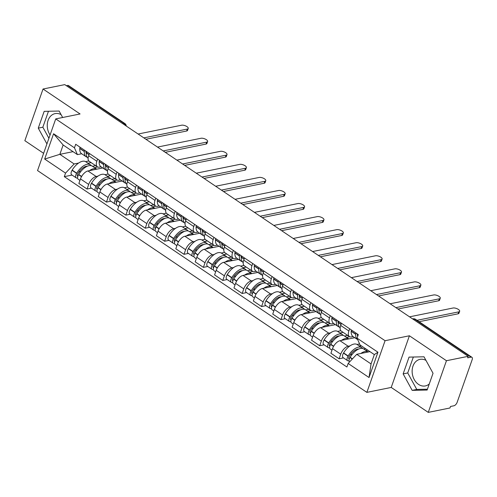 <?xml version="1.0" encoding="UTF-8"?>
<svg xmlns="http://www.w3.org/2000/svg" width="497" height="497" viewBox="0 0 497 497"><rect width="100%" height="100%" fill="white"/><g stroke="black" fill="none" stroke-linecap="round" stroke-linejoin="round"><path stroke-width="0.75" d="M50.073 134.967A13.549 10.4 78.5 0 1 55.105 113.614A13.549 10.4 78.5 0 1 61.088 114.633M429.278 383.945A13.549 10.4 78.5 0 1 425.364 385.927A13.549 10.4 78.5 0 1 418.536 384.398A13.549 10.4 78.5 0 1 412.162 370.29A13.549 10.4 78.5 0 1 419.984 359.368A13.549 10.4 78.5 0 1 425.972 360.387M428.259 412.38L446.449 360.723L468.174 356.324L64.765 84.62L43.04 89.019L80.073 113.968L55.732 118.901L37.542 170.558L366.873 392.369L391.22 387.436L428.259 412.38L449.984 407.981L450.512 406.471L453.898 405.788A3.473 1.758 124 0 0 457.141 402.334L472.15 359.71A3.473 1.758 124 0 0 471.908 357.275A3.473 1.758 124 0 0 471.026 357.144L414.728 319.223A3.473 2.665 -101.5 0 0 412.976 318.832L412.616 318.906M43.04 89.019L24.85 140.676L43.612 153.312M446.449 360.723L409.41 335.779L385.069 340.712L55.732 118.901M468.174 356.324L467.646 357.828L471.026 357.144M66.362 85.695L67.623 85.441A3.473 1.758 -56 0 1 68.499 85.571L124.797 123.486A3.473 1.758 124 0 0 123.921 123.355L67.623 85.441M102.773 167.955L87.944 170.962A7.989 4.044 124 0 0 80.483 178.908L78.868 183.499L87.068 189.028L88.69 184.43A7.989 4.044 -56 0 1 96.151 176.485L97.965 176.118M96.853 161.239L88.652 155.716A7.989 4.044 124 0 0 89.211 161.326L97.412 166.849A7.989 4.044 -56 0 1 96.853 161.239L97.629 159.04M88.652 155.716L89.423 153.517M91.454 188.139L87.068 189.028M101.077 166.818L99.437 167.147A7.989 4.044 -56 0 1 97.412 166.849M104.979 174.695L108.209 174.043M122.156 181.014L107.333 184.02A7.989 4.044 124 0 0 99.872 191.966L98.257 196.557L106.457 202.08L108.073 197.489A7.989 4.044 -56 0 1 115.534 189.543L117.354 189.177M108.812 166.576L108.042 168.775A7.989 4.044 124 0 0 108.594 174.385L116.801 179.908A7.989 4.044 -56 0 1 116.242 174.298L117.012 172.099M110.837 201.192L106.457 202.08M120.467 179.877L118.826 180.206A7.989 4.044 -56 0 1 116.801 179.908M124.362 187.754L127.599 187.102M141.546 194.072L126.723 197.079A7.989 4.044 124 0 0 119.261 205.025L117.64 209.616L125.847 215.139L127.462 210.548A7.989 4.044 -56 0 1 134.923 202.602L136.743 202.236M128.201 179.634L127.425 181.827A7.989 4.044 124 0 0 127.984 187.437L136.184 192.966A7.989 4.044 -56 0 1 135.631 187.357L136.402 185.157M130.226 214.25L125.847 215.139M139.85 192.935L138.209 193.265A7.989 4.044 -56 0 1 136.184 192.966M143.751 200.813L146.982 200.161M160.935 207.131L146.106 210.138A7.989 4.044 124 0 0 138.644 218.084L137.029 222.675L145.23 228.198L146.851 223.607A7.989 4.044 -56 0 1 154.312 215.661L156.133 215.294M147.59 192.693L146.814 194.886A7.989 4.044 124 0 0 147.373 200.496L155.573 206.025A7.989 4.044 -56 0 1 155.014 200.415L155.791 198.216M149.616 227.309L145.23 228.198M159.239 205.988L157.599 206.323A7.989 4.044 -56 0 1 155.573 206.025M163.14 213.872L166.371 213.213M180.318 220.19L165.495 223.19A7.989 4.044 124 0 0 158.034 231.136L156.418 235.733L164.619 241.256L166.234 236.665A7.989 4.044 -56 0 1 173.695 228.719L175.516 228.347M166.973 205.752L166.203 207.945A7.989 4.044 124 0 0 166.762 213.555L174.963 219.078A7.989 4.044 -56 0 1 174.404 213.468L175.18 211.275M169.005 240.368L164.619 241.256M178.628 219.047L176.988 219.382A7.989 4.044 -56 0 1 174.963 219.078M182.523 226.93L185.76 226.272M199.707 233.248L184.884 236.249A7.989 4.044 124 0 0 177.423 244.195L175.801 248.792L184.008 254.315L185.623 249.724A7.989 4.044 -56 0 1 193.084 241.778L194.905 241.405M186.363 218.81L185.586 221.003A7.989 4.044 124 0 0 186.145 226.613L194.352 232.136A7.989 4.044 -56 0 1 193.793 226.526L194.563 224.333M188.388 253.427L184.008 254.315M198.011 232.105L196.371 232.441A7.989 4.044 -56 0 1 194.352 232.136M201.912 239.989L205.143 239.33M219.096 246.307L204.273 249.308A7.989 4.044 124 0 0 196.806 257.253L195.191 261.851L203.391 267.374L205.012 262.776A7.989 4.044 -56 0 1 212.474 254.831L214.294 254.464M205.752 231.863L204.975 234.062A7.989 4.044 124 0 0 205.534 239.672L213.735 245.195A7.989 4.044 -56 0 1 213.176 239.585L213.952 237.392M207.777 266.485L203.391 267.374M217.4 245.164L215.76 245.493A7.989 4.044 -56 0 1 213.735 245.195M221.302 253.048L224.532 252.389M238.485 259.366L223.656 262.366A7.989 4.044 124 0 0 216.195 270.312L214.58 274.903L222.78 280.432L224.395 275.835A7.989 4.044 -56 0 1 231.863 267.889L233.677 267.523M225.135 244.922L224.364 247.121A7.989 4.044 124 0 0 224.924 252.731L233.124 258.254A7.989 4.044 -56 0 1 232.565 252.644L233.341 250.445M227.166 279.544L222.78 280.432M236.789 258.223L235.149 258.552A7.989 4.044 -56 0 1 233.124 258.254M240.685 266.1L243.921 265.448M257.868 272.418L243.045 275.425A7.989 4.044 124 0 0 235.584 283.371L233.969 287.962L242.169 293.491L243.785 288.894A7.989 4.044 -56 0 1 251.246 280.948L253.066 280.581M244.524 257.98L243.754 260.18A7.989 4.044 124 0 0 244.307 265.789L252.513 271.312A7.989 4.044 -56 0 1 251.954 265.702L252.725 263.503M246.549 292.603L242.169 293.491M256.179 271.281L254.539 271.611A7.989 4.044 -56 0 1 252.513 271.312M260.074 279.159L263.304 278.506M277.258 285.477L262.435 288.484A7.989 4.044 124 0 0 254.973 296.429L253.352 301.02L261.559 306.543L263.174 301.952A7.989 4.044 -56 0 1 270.635 294.007L272.455 293.64M263.913 271.039L263.137 273.238A7.989 4.044 124 0 0 263.696 278.848L271.896 284.371A7.989 4.044 -56 0 1 271.343 278.761L272.114 276.562M265.938 305.655L261.559 306.543M275.562 284.34L273.922 284.669A7.989 4.044 -56 0 1 271.896 284.371M279.463 292.217L282.694 291.565M296.647 298.535L281.818 301.542A7.989 4.044 124 0 0 274.356 309.488L272.741 314.079L280.942 319.602L282.563 315.011A7.989 4.044 -56 0 1 290.024 307.065L291.838 306.699M283.296 284.098L282.526 286.291A7.989 4.044 124 0 0 283.085 291.901L291.285 297.43A7.989 4.044 -56 0 1 290.726 291.82L291.503 289.621M285.328 318.714L280.942 319.602M294.951 297.392L293.311 297.728A7.989 4.044 -56 0 1 291.285 297.43M298.852 305.276L302.083 304.624M316.03 311.594L301.207 314.601A7.989 4.044 124 0 0 293.746 322.541L292.13 327.138L300.331 332.661L301.946 328.07A7.989 4.044 -56 0 1 309.407 320.124L311.228 319.751M302.685 297.156L301.915 299.349A7.989 4.044 124 0 0 302.474 304.959L310.675 310.488A7.989 4.044 -56 0 1 310.116 304.878L310.886 302.679M304.711 331.772L300.331 332.661M314.34 310.451L312.7 310.787A7.989 4.044 -56 0 1 310.675 310.488M318.235 318.335L321.472 317.676M335.419 324.653L320.596 327.653A7.989 4.044 124 0 0 313.135 335.599L311.513 340.197L319.72 345.719L321.335 341.128A7.989 4.044 -56 0 1 328.797 333.183L330.617 332.81M322.075 310.215L321.298 312.408A7.989 4.044 124 0 0 321.857 318.018L330.064 323.541A7.989 4.044 -56 0 1 329.505 317.931L330.275 315.738M324.1 344.831L319.72 345.719M333.723 323.51L332.083 323.845A7.989 4.044 -56 0 1 330.064 323.541M337.625 331.393L340.855 330.735M354.808 337.712L339.979 340.712A7.989 4.044 124 0 0 332.518 348.658L330.903 353.255L339.103 358.778L340.725 354.181A7.989 4.044 -56 0 1 348.186 346.241L350.006 345.869M341.464 323.267L340.687 325.467A7.989 4.044 124 0 0 341.246 331.077L349.447 336.599A7.989 4.044 -56 0 1 348.888 330.99L349.664 328.797M343.489 357.89L339.103 358.778M353.112 336.568L351.472 336.904A7.989 4.044 -56 0 1 349.447 336.599M357.014 344.452L359.586 343.93M73.034 151.66L59.851 154.331L74.14 163.96L78.582 163.059M85.59 161.637L88.82 160.985M81.688 153.759L77.426 154.623L63.138 144.994L59.851 154.331L44.668 159.052L53.577 133.749L74.457 147.814L77.426 154.623M369.936 351.634L356.747 354.305L371.042 363.928L374.328 354.591L360.039 344.968L357.063 338.159L358.306 334.618L75.699 144.273L74.457 147.814M357.063 338.159L377.944 352.218L369.029 377.521L348.155 363.456L356.747 354.305M74.14 163.96L65.542 173.111L64.299 176.652L346.906 366.997L348.155 363.456M65.542 173.111L44.668 159.052M366.873 392.369L385.069 340.712M62.659 117.497L59.118 111.042L44.171 111.353L38.263 128.139L46.923 143.913M391.22 387.436L409.41 335.779M433.036 373.266L423.997 356.796L409.05 357.113L403.142 373.893L412.181 390.362L427.128 390.046L433.036 373.266M72.065 175.081L64.299 176.652M53.577 133.749L63.138 144.994M371.042 363.928L369.029 377.521M374.328 354.591L377.944 352.218M48.457 111.266L42.848 127.207L48.911 138.259M42.848 127.207L38.263 128.139M413.342 357.02L407.726 372.961L416.766 389.431L427.42 389.207M416.766 389.431L412.181 390.362M407.726 372.961L403.142 373.893M86.285 153.486A10.946 5.535 -56 0 1 85.875 151.125M188.233 128.462L187.543 130.419A3.995 1.572 -160.6 0 1 186.63 131.015L187.319 129.058A3.995 1.572 19.4 0 0 188.233 128.462A3.995 1.572 19.4 0 0 186.046 126.095A3.995 1.572 19.4 0 0 181.604 125.207L138.116 134.022M88.112 158.089A13.202 6.678 -56 0 1 86.31 152.908L86.329 152.716A4.386 2.218 -56 0 1 86.553 151.585M84.565 150.243A4.386 2.218 124 0 0 84.335 151.38L84.322 151.566A13.202 6.678 124 0 0 86.149 156.76A13.202 6.678 124 0 0 87.261 157.251M86.149 156.76L81.607 153.703A13.202 6.678 -56 0 1 79.787 148.51L79.8 148.323A4.386 2.218 -56 0 1 80.029 147.187M91.218 165.675A13.202 6.678 124 0 0 90.342 164.83A13.202 6.678 124 0 0 76.724 173.155L76.594 173.366A4.386 2.218 124 0 0 76.221 177.876A4.386 2.218 124 0 0 77.327 178.044L77.6 177.988M76.221 177.876L71.68 174.82A4.386 2.218 -56 0 1 72.059 170.309L72.189 170.098A13.202 6.678 -56 0 1 85.807 161.773L90.342 164.83M79.961 180.399L78.209 179.218A4.386 2.218 -56 0 1 78.582 174.708L78.712 174.49A13.202 6.678 -56 0 1 92.33 166.172L96.785 169.173A13.202 6.678 -56 0 0 89.423 170.664M77.911 176.1A2.131 1.075 -56 0 1 77.482 176.006A2.131 1.075 -56 0 1 77.662 173.813L77.793 173.602A10.946 5.535 -56 0 1 87.36 166.191M85.938 152.175A10.946 5.535 124 0 0 86.428 152.026M143.832 137.874L187.319 129.058M95.648 165.656L92.517 166.29M94.505 167.632L97.66 166.992M87.981 163.24L91.106 162.606M78.911 171.931L80.775 171.552M145.907 139.272L186.63 131.015M105.675 166.545A10.946 5.535 -56 0 1 105.265 164.184M207.616 141.521L206.926 143.478A3.995 1.572 -160.6 0 1 206.019 144.074L206.709 142.117A3.995 1.572 19.4 0 0 207.616 141.521A3.995 1.572 19.4 0 0 205.435 139.148A3.995 1.572 19.4 0 0 200.993 138.265L157.506 147.081M107.501 171.142A13.202 6.678 -56 0 1 105.699 165.961L105.712 165.774A4.386 2.218 -56 0 1 105.942 164.637M103.948 163.302A4.386 2.218 124 0 0 103.724 164.432L103.711 164.625A13.202 6.678 124 0 0 105.532 169.819A13.202 6.678 124 0 0 106.65 170.309M105.532 169.819L100.997 166.762A13.202 6.678 -56 0 1 99.176 161.568L99.189 161.382A4.386 2.218 -56 0 1 99.412 160.245M110.601 178.734A13.202 6.678 124 0 0 109.731 177.889A13.202 6.678 124 0 0 96.107 186.213L95.983 186.425A4.386 2.218 124 0 0 95.604 190.935A4.386 2.218 124 0 0 96.716 191.096L96.99 191.047M95.604 190.935L91.069 187.878A4.386 2.218 -56 0 1 91.448 183.368L91.572 183.157A13.202 6.678 -56 0 1 105.196 174.832L109.731 177.889M99.35 193.457L97.592 192.271A4.386 2.218 -56 0 1 97.971 187.76L98.095 187.549A13.202 6.678 -56 0 1 111.719 179.224L116.174 182.231A13.202 6.678 -56 0 0 108.812 183.722M97.3 189.158A2.131 1.075 -56 0 1 96.865 189.059A2.131 1.075 -56 0 1 97.052 186.872L97.176 186.661A10.946 5.535 -56 0 1 106.749 179.249M105.327 165.234A10.946 5.535 124 0 0 105.818 165.085M163.221 150.926L206.709 142.117M115.031 178.715L111.9 179.349M113.888 180.691L117.05 180.051M107.364 176.298L110.496 175.658M98.294 184.983L100.158 184.611M165.296 152.324L206.019 144.074M125.064 179.603A10.946 5.535 -56 0 1 124.648 177.243M227.005 154.573L226.315 156.536A3.995 1.572 -160.6 0 1 225.408 157.133L226.098 155.176A3.995 1.572 19.4 0 0 227.005 154.573A3.995 1.572 19.4 0 0 224.818 152.206A3.995 1.572 19.4 0 0 220.376 151.324L176.889 160.14M126.89 184.201A13.202 6.678 -56 0 1 125.089 179.019L125.101 178.833A4.386 2.218 -56 0 1 125.325 177.696M123.337 176.36A4.386 2.218 124 0 0 123.113 177.491L123.101 177.684A13.202 6.678 124 0 0 124.921 182.877A13.202 6.678 124 0 0 126.033 183.368M124.921 182.877L120.386 179.821A13.202 6.678 -56 0 1 118.566 174.627L118.578 174.435A4.386 2.218 -56 0 1 118.802 173.304M129.99 191.792A13.202 6.678 124 0 0 129.114 190.947A13.202 6.678 124 0 0 115.497 199.266L115.366 199.483A4.386 2.218 124 0 0 114.993 203.994A4.386 2.218 124 0 0 116.105 204.155L116.379 204.099M114.993 203.994L110.458 200.937A4.386 2.218 -56 0 1 110.831 196.427L110.961 196.216A13.202 6.678 -56 0 1 124.579 187.891L129.114 190.947M118.733 206.51L116.981 205.329A4.386 2.218 -56 0 1 117.354 200.819L117.485 200.608A13.202 6.678 -56 0 1 131.102 192.283L135.563 195.284A13.202 6.678 -56 0 0 128.195 196.781M116.689 202.217A2.131 1.075 -56 0 1 116.255 202.117A2.131 1.075 -56 0 1 116.435 199.931L116.565 199.719A10.946 5.535 -56 0 1 126.132 192.308M124.71 178.293A10.946 5.535 124 0 0 125.207 178.143M182.604 163.985L226.098 155.176M134.42 191.774L131.289 192.407M133.277 193.749L136.433 193.109M126.754 189.351L129.885 188.717M117.683 198.042L119.547 197.669M184.685 165.383L225.408 157.133M144.447 192.662A10.946 5.535 -56 0 1 144.037 190.301M246.394 167.632L245.704 169.589A3.995 1.572 -160.6 0 1 244.791 170.191L245.481 168.234A3.995 1.572 19.4 0 0 246.394 167.632A3.995 1.572 19.4 0 0 244.207 165.265A3.995 1.572 19.4 0 0 239.765 164.383L196.278 173.192M146.28 197.259A13.202 6.678 -56 0 1 144.472 192.078L144.49 191.892A4.386 2.218 -56 0 1 144.714 190.755M142.726 189.419A4.386 2.218 124 0 0 142.502 190.55L142.484 190.742A13.202 6.678 124 0 0 144.31 195.936A13.202 6.678 124 0 0 145.422 196.427M144.31 195.936L139.769 192.879A13.202 6.678 -56 0 1 137.949 187.686L137.961 187.493A4.386 2.218 -56 0 1 138.191 186.363M149.38 204.851A13.202 6.678 124 0 0 148.504 204.006A13.202 6.678 124 0 0 134.886 212.325L134.755 212.542A4.386 2.218 124 0 0 134.383 217.052A4.386 2.218 124 0 0 135.495 217.214L135.762 217.158M134.383 217.052L129.847 213.996A4.386 2.218 -56 0 1 130.22 209.485L130.351 209.268A13.202 6.678 -56 0 1 143.968 200.95L148.504 204.006M138.123 219.568L136.371 218.388A4.386 2.218 -56 0 1 136.743 213.878L136.874 213.667A13.202 6.678 -56 0 1 150.492 205.342L154.946 208.342A13.202 6.678 -56 0 0 147.584 209.833M136.079 215.276A2.131 1.075 -56 0 1 135.644 215.176A2.131 1.075 -56 0 1 135.824 212.989L135.954 212.778A10.946 5.535 -56 0 1 145.522 205.367M144.099 191.351A10.946 5.535 124 0 0 144.596 191.202M201.993 177.044L245.481 168.234M153.809 204.832L150.678 205.466M152.666 206.808L155.822 206.168M146.143 202.409L149.268 201.776M137.073 211.101L138.936 210.722M204.068 178.442L244.791 170.191M163.836 205.715A10.946 5.535 -56 0 1 163.426 203.36M265.783 180.691L265.094 182.647A3.995 1.572 -160.6 0 1 264.18 183.25L264.87 181.287A3.995 1.572 19.4 0 0 265.783 180.691A3.995 1.572 19.4 0 0 263.596 178.324A3.995 1.572 19.4 0 0 259.154 177.441L215.667 186.251M165.663 210.318A13.202 6.678 -56 0 1 163.861 205.137L163.873 204.95A4.386 2.218 -56 0 1 164.103 203.813M162.115 202.472A4.386 2.218 124 0 0 161.885 203.608L161.873 203.801A13.202 6.678 124 0 0 163.693 208.995A13.202 6.678 124 0 0 164.811 209.485M163.693 208.995L159.158 205.938A13.202 6.678 -56 0 1 157.338 200.745L157.35 200.552A4.386 2.218 -56 0 1 157.574 199.421M168.769 217.91A13.202 6.678 124 0 0 167.893 217.059A13.202 6.678 124 0 0 154.269 225.383L154.145 225.595A4.386 2.218 124 0 0 153.766 230.105A4.386 2.218 124 0 0 154.878 230.273L155.151 230.217M153.766 230.105L149.23 227.054A4.386 2.218 -56 0 1 149.609 222.544L149.734 222.327A13.202 6.678 -56 0 1 163.358 214.008L167.893 217.059M157.512 232.627L155.754 231.447A4.386 2.218 -56 0 1 156.133 226.936L156.263 226.725A13.202 6.678 -56 0 1 169.881 218.4L174.335 221.401A13.202 6.678 -56 0 0 166.973 222.892M155.462 228.328A2.131 1.075 -56 0 1 155.027 228.235A2.131 1.075 -56 0 1 155.213 226.048L155.337 225.831A10.946 5.535 -56 0 1 164.911 218.425M163.488 204.41A10.946 5.535 124 0 0 163.979 204.261M221.382 190.102L264.87 181.287M173.192 217.891L170.067 218.525M172.055 219.867L175.211 219.227M165.526 215.468L168.657 214.834M156.456 224.159L158.326 223.78M223.457 191.5L264.18 183.25M183.225 218.773A10.946 5.535 -56 0 1 182.809 216.419M285.166 193.749L284.477 195.706A3.995 1.572 -160.6 0 1 283.57 196.303L284.259 194.346A3.995 1.572 19.4 0 0 285.166 193.749A3.995 1.572 19.4 0 0 282.986 191.382A3.995 1.572 19.4 0 0 278.537 190.5L235.05 199.309M185.052 223.377A13.202 6.678 -56 0 1 183.25 218.195L183.263 218.003A4.386 2.218 -56 0 1 183.486 216.872M181.498 215.53A4.386 2.218 124 0 0 181.275 216.667L181.262 216.854A13.202 6.678 124 0 0 183.082 222.047A13.202 6.678 124 0 0 184.194 222.544M183.082 222.047L178.547 218.997A13.202 6.678 -56 0 1 176.727 213.803L176.739 213.611A4.386 2.218 -56 0 1 176.963 212.48M188.152 230.968A13.202 6.678 124 0 0 187.282 230.117A13.202 6.678 124 0 0 173.658 238.442L173.534 238.653A4.386 2.218 124 0 0 173.155 243.163A4.386 2.218 124 0 0 174.267 243.331L174.54 243.275M173.155 243.163L168.62 240.113A4.386 2.218 -56 0 1 168.992 235.597L169.123 235.385A13.202 6.678 -56 0 1 182.741 227.061L187.282 230.117M176.895 245.686L175.143 244.505A4.386 2.218 -56 0 1 175.522 239.995L175.646 239.784A13.202 6.678 -56 0 1 189.27 231.459L193.724 234.46A13.202 6.678 -56 0 0 186.363 235.951M174.851 241.387A2.131 1.075 -56 0 1 174.416 241.293A2.131 1.075 -56 0 1 174.596 239.107L174.727 238.889A10.946 5.535 -56 0 1 184.3 231.478M182.871 217.462A10.946 5.535 124 0 0 183.368 217.319M240.772 203.161L284.259 194.346M192.581 230.95L189.45 231.583M191.438 232.919L194.6 232.279M184.915 228.527L188.046 227.893M175.845 237.218L177.709 236.839M242.847 204.559L283.57 196.303M202.608 231.832A10.946 5.535 -56 0 1 202.198 229.471M304.555 206.808L303.866 208.765A3.995 1.572 -160.6 0 1 302.953 209.361L303.642 207.404A3.995 1.572 19.4 0 0 304.555 206.808A3.995 1.572 19.4 0 0 302.369 204.441A3.995 1.572 19.4 0 0 297.927 203.553L254.439 212.368M204.441 236.435A13.202 6.678 -56 0 1 202.639 231.254L202.652 231.062A4.386 2.218 -56 0 1 202.875 229.931M200.887 228.589A4.386 2.218 124 0 0 200.664 229.726L200.651 229.912A13.202 6.678 124 0 0 202.472 235.106A13.202 6.678 124 0 0 203.584 235.597M202.472 235.106L197.936 232.049A13.202 6.678 -56 0 1 196.11 226.856L196.129 226.669A4.386 2.218 -56 0 1 196.352 225.532M207.541 244.027A13.202 6.678 124 0 0 206.665 243.176A13.202 6.678 124 0 0 193.047 251.501L192.917 251.712A4.386 2.218 124 0 0 192.544 256.222A4.386 2.218 124 0 0 193.656 256.39L193.923 256.334M192.544 256.222L188.009 253.166A4.386 2.218 -56 0 1 188.382 248.655L188.512 248.444A13.202 6.678 -56 0 1 202.13 240.119L206.665 243.176M196.284 258.744L194.532 257.564A4.386 2.218 -56 0 1 194.905 253.054L195.035 252.836A13.202 6.678 -56 0 1 208.653 244.518L213.114 247.518A13.202 6.678 -56 0 0 205.746 249.009M194.24 254.445A2.131 1.075 -56 0 1 193.805 254.352A2.131 1.075 -56 0 1 193.985 252.159L194.116 251.948A10.946 5.535 -56 0 1 203.683 244.536M202.26 230.521A10.946 5.535 124 0 0 202.757 230.378M260.155 216.22L303.642 207.404M211.97 244.008L208.839 244.642M210.827 245.978L213.983 245.338M204.304 241.585L207.435 240.952M195.234 250.277L197.098 249.898M262.23 217.618L302.953 209.361M221.997 244.891A10.946 5.535 -56 0 1 221.587 242.53M323.945 219.867L323.255 221.824A3.995 1.572 -160.6 0 1 322.342 222.42L323.031 220.463A3.995 1.572 19.4 0 0 323.945 219.867A3.995 1.572 19.4 0 0 321.758 217.5A3.995 1.572 19.4 0 0 317.316 216.611L273.828 225.427M223.824 249.494A13.202 6.678 -56 0 1 222.022 244.313L222.035 244.12A4.386 2.218 -56 0 1 222.265 242.99M220.277 241.648A4.386 2.218 124 0 0 220.047 242.785L220.034 242.971A13.202 6.678 124 0 0 221.855 248.165A13.202 6.678 124 0 0 222.973 248.655M221.855 248.165L217.319 245.108A13.202 6.678 -56 0 1 215.499 239.914L215.512 239.728A4.386 2.218 -56 0 1 215.741 238.591M226.93 257.079A13.202 6.678 124 0 0 226.054 256.235A13.202 6.678 124 0 0 212.436 264.559L212.306 264.771A4.386 2.218 124 0 0 211.927 269.281A4.386 2.218 124 0 0 213.039 269.449L213.312 269.393M211.927 269.281L207.392 266.224A4.386 2.218 -56 0 1 207.771 261.714L207.895 261.503A13.202 6.678 -56 0 1 221.519 253.178L226.054 256.235M215.673 271.803L213.921 270.623A4.386 2.218 -56 0 1 214.294 266.112L214.424 265.895A13.202 6.678 -56 0 1 228.042 257.576L232.497 260.577A13.202 6.678 -56 0 0 225.135 262.068M213.623 267.504A2.131 1.075 -56 0 1 213.194 267.411A2.131 1.075 -56 0 1 213.375 265.218L213.505 265.007A10.946 5.535 -56 0 1 223.072 257.595M221.65 243.58A10.946 5.535 124 0 0 222.14 243.431M279.544 229.279L323.031 220.463M231.353 257.061L228.229 257.701M230.217 259.036L233.373 258.397M223.687 254.644L226.818 254.01M214.623 263.335L216.487 262.956M281.619 230.676L322.342 222.42M241.387 257.949A10.946 5.535 -56 0 1 240.977 255.588M343.328 232.925L342.638 234.882A3.995 1.572 -160.6 0 1 341.731 235.479L342.421 233.522A3.995 1.572 19.4 0 0 343.328 232.925A3.995 1.572 19.4 0 0 341.147 230.552A3.995 1.572 19.4 0 0 336.705 229.67L293.218 238.485M243.213 262.546A13.202 6.678 -56 0 1 241.412 257.371L241.424 257.179A4.386 2.218 -56 0 1 241.648 256.048M239.66 254.706A4.386 2.218 124 0 0 239.436 255.837L239.424 256.03A13.202 6.678 124 0 0 241.244 261.223A13.202 6.678 124 0 0 242.356 261.714M241.244 261.223L236.709 258.167A13.202 6.678 -56 0 1 234.888 252.973L234.901 252.787A4.386 2.218 -56 0 1 235.124 251.65M246.313 270.138A13.202 6.678 124 0 0 245.443 269.293A13.202 6.678 124 0 0 231.819 277.618L231.695 277.829A4.386 2.218 124 0 0 231.316 282.339A4.386 2.218 124 0 0 232.428 282.501L232.702 282.451M231.316 282.339L226.781 279.283A4.386 2.218 -56 0 1 227.154 274.773L227.284 274.561A13.202 6.678 -56 0 1 240.902 266.237L245.443 269.293M235.056 284.862L233.304 283.681A4.386 2.218 -56 0 1 233.683 279.165L233.807 278.954A13.202 6.678 -56 0 1 247.431 270.629L251.886 273.636A13.202 6.678 -56 0 0 244.524 275.127M233.012 280.563A2.131 1.075 -56 0 1 232.577 280.463A2.131 1.075 -56 0 1 232.764 278.277L232.888 278.065A10.946 5.535 -56 0 1 242.461 270.654M241.033 256.638A10.946 5.535 124 0 0 241.53 256.489M298.933 242.331L342.421 233.522M250.743 270.12L247.612 270.753M249.6 272.095L252.762 271.455M243.076 267.703L246.208 267.069M234.006 276.394L235.87 276.015M301.008 243.729L341.731 235.479M260.776 271.008A10.946 5.535 -56 0 1 260.36 268.647M362.717 245.978L362.027 247.941A3.995 1.572 -160.6 0 1 361.12 248.537L361.81 246.58A3.995 1.572 19.4 0 0 362.717 245.978A3.995 1.572 19.4 0 0 360.53 243.611A3.995 1.572 19.4 0 0 356.088 242.729L312.601 251.544M262.602 275.605A13.202 6.678 -56 0 1 260.801 270.424L260.813 270.238A4.386 2.218 -56 0 1 261.037 269.101M259.049 267.765A4.386 2.218 124 0 0 258.825 268.896L258.813 269.088A13.202 6.678 124 0 0 260.633 274.282A13.202 6.678 124 0 0 261.745 274.773M260.633 274.282L256.098 271.225A13.202 6.678 -56 0 1 254.271 266.032L254.29 265.845A4.386 2.218 -56 0 1 254.514 264.708M265.702 283.197A13.202 6.678 124 0 0 264.826 282.352A13.202 6.678 124 0 0 251.209 290.67L251.078 290.888A4.386 2.218 124 0 0 250.705 295.398A4.386 2.218 124 0 0 251.817 295.56L252.091 295.504M250.705 295.398L246.17 292.342A4.386 2.218 -56 0 1 246.543 287.831L246.674 287.62A13.202 6.678 -56 0 1 260.291 279.295L264.826 282.352M254.445 297.914L252.693 296.734A4.386 2.218 -56 0 1 253.066 292.224L253.197 292.012A13.202 6.678 -56 0 1 266.814 283.688L271.275 286.688A13.202 6.678 -56 0 0 263.907 288.185M252.401 293.621A2.131 1.075 -56 0 1 251.967 293.522A2.131 1.075 -56 0 1 252.147 291.335L252.277 291.124A10.946 5.535 -56 0 1 261.844 283.712M260.422 269.697A10.946 5.535 124 0 0 260.919 269.548M318.316 255.39L361.81 246.58M270.132 283.178L267.001 283.812M268.989 285.154L272.145 284.514M262.466 280.755L265.597 280.122M253.395 289.447L255.259 289.074M320.391 256.787L361.12 248.537M280.159 284.067A10.946 5.535 -56 0 1 279.749 281.706M382.106 259.036L381.416 260.993A3.995 1.572 -160.6 0 1 380.503 261.596L381.193 259.639A3.995 1.572 19.4 0 0 382.106 259.036A3.995 1.572 19.4 0 0 379.919 256.669A3.995 1.572 19.4 0 0 375.477 255.787L331.99 264.597M281.992 288.664A13.202 6.678 -56 0 1 280.184 283.483L280.202 283.296A4.386 2.218 -56 0 1 280.426 282.159M278.438 280.824A4.386 2.218 124 0 0 278.208 281.954L278.196 282.147A13.202 6.678 124 0 0 280.022 287.341A13.202 6.678 124 0 0 281.134 287.831M280.022 287.341L275.481 284.284A13.202 6.678 -56 0 1 273.661 279.09L273.673 278.898A4.386 2.218 -56 0 1 273.903 277.767M285.092 296.255A13.202 6.678 124 0 0 284.216 295.411A13.202 6.678 124 0 0 270.598 303.729L270.467 303.947A4.386 2.218 124 0 0 270.095 308.457A4.386 2.218 124 0 0 271.2 308.618L271.474 308.562M270.095 308.457L265.553 305.4A4.386 2.218 -56 0 1 265.932 300.89L266.063 300.679A13.202 6.678 -56 0 1 279.681 292.354L284.216 295.411M273.835 310.973L272.083 309.793A4.386 2.218 -56 0 1 272.455 305.282L272.586 305.071A13.202 6.678 -56 0 1 286.204 296.746L290.658 299.747A13.202 6.678 -56 0 0 283.296 301.244M271.784 306.68A2.131 1.075 -56 0 1 271.356 306.581A2.131 1.075 -56 0 1 271.536 304.394L271.666 304.183A10.946 5.535 -56 0 1 281.234 296.771M279.811 282.756A10.946 5.535 124 0 0 280.302 282.607M337.705 268.448L381.193 259.639M289.521 296.237L286.39 296.871M288.378 298.212L291.534 297.573M281.855 293.814L284.98 293.18M272.785 302.505L274.648 302.126M339.78 269.846L380.503 261.596M299.548 297.119A10.946 5.535 -56 0 1 299.138 294.764M401.489 272.095L400.799 274.052A3.995 1.572 -160.6 0 1 399.892 274.655L400.582 272.691A3.995 1.572 19.4 0 0 401.489 272.095A3.995 1.572 19.4 0 0 399.308 269.728A3.995 1.572 19.4 0 0 394.866 268.846L351.379 277.655M301.375 301.722A13.202 6.678 -56 0 1 299.573 296.541L299.585 296.355A4.386 2.218 -56 0 1 299.815 295.218M297.827 293.882A4.386 2.218 124 0 0 297.597 295.013L297.585 295.206A13.202 6.678 124 0 0 299.405 300.399A13.202 6.678 124 0 0 300.523 300.89M299.405 300.399L294.87 297.343A13.202 6.678 -56 0 1 293.05 292.149L293.062 291.956A4.386 2.218 -56 0 1 293.286 290.826M304.481 309.314A13.202 6.678 124 0 0 303.605 308.463A13.202 6.678 124 0 0 289.981 316.788L289.857 316.999A4.386 2.218 124 0 0 289.478 321.516A4.386 2.218 124 0 0 290.59 321.677L290.863 321.621M289.478 321.516L284.943 318.459A4.386 2.218 -56 0 1 285.321 313.949L285.446 313.731A13.202 6.678 -56 0 1 299.07 305.413L303.605 308.463M293.224 324.032L291.466 322.851A4.386 2.218 -56 0 1 291.845 318.341L291.969 318.13A13.202 6.678 -56 0 1 305.593 309.805L310.047 312.806A13.202 6.678 -56 0 0 302.685 314.297M291.174 319.733A2.131 1.075 -56 0 1 290.739 319.639A2.131 1.075 -56 0 1 290.925 317.453L291.049 317.241A10.946 5.535 -56 0 1 300.623 309.83M299.2 295.814A10.946 5.535 124 0 0 299.691 295.665M357.094 281.507L400.582 272.691M308.904 309.296L305.773 309.929M307.767 311.271L310.923 310.631M301.238 306.873L304.369 306.239M292.168 315.564L294.031 315.185M359.169 282.905L399.892 274.655M318.937 310.178A10.946 5.535 -56 0 1 318.521 307.823M420.878 285.154L420.189 287.111A3.995 1.572 -160.6 0 1 419.282 287.707L419.971 285.75A3.995 1.572 19.4 0 0 420.878 285.154A3.995 1.572 19.4 0 0 418.691 282.787A3.995 1.572 19.4 0 0 414.249 281.905L370.762 290.714M320.764 314.781A13.202 6.678 -56 0 1 318.962 309.6L318.975 309.407A4.386 2.218 -56 0 1 319.198 308.277M317.21 306.935A4.386 2.218 124 0 0 316.987 308.072L316.974 308.258A13.202 6.678 124 0 0 318.794 313.452A13.202 6.678 124 0 0 319.906 313.949M318.794 313.452L314.259 310.401A13.202 6.678 -56 0 1 312.439 305.208L312.451 305.015A4.386 2.218 -56 0 1 312.675 303.884M323.864 322.373A13.202 6.678 124 0 0 322.988 321.522A13.202 6.678 124 0 0 309.37 329.846L309.24 330.058A4.386 2.218 124 0 0 308.867 334.568A4.386 2.218 124 0 0 309.979 334.736L310.252 334.68M308.867 334.568L304.332 331.518A4.386 2.218 -56 0 1 304.704 327.007L304.835 326.79A13.202 6.678 -56 0 1 318.453 318.471L322.988 321.522M312.607 337.09L310.855 335.91A4.386 2.218 -56 0 1 311.234 331.4L311.358 331.188A13.202 6.678 -56 0 1 324.982 322.864L329.436 325.864A13.202 6.678 -56 0 0 322.068 327.355M310.563 332.791A2.131 1.075 -56 0 1 310.128 332.698A2.131 1.075 -56 0 1 310.308 330.511L310.439 330.294A10.946 5.535 -56 0 1 320.006 322.882M318.583 308.867A10.946 5.535 124 0 0 319.08 308.724M376.484 294.566L419.971 285.75M328.293 322.354L325.162 322.988M327.15 324.324L330.306 323.684M320.627 319.931L323.758 319.298M311.557 328.623L313.421 328.244M378.559 295.963L419.282 287.707M338.32 323.236A10.946 5.535 -56 0 1 337.91 320.876M440.267 298.212L439.578 300.169A3.995 1.572 -160.6 0 1 438.665 300.766L439.354 298.809A3.995 1.572 19.4 0 0 440.267 298.212A3.995 1.572 19.4 0 0 438.081 295.845A3.995 1.572 19.4 0 0 433.639 294.957L390.151 303.773M340.153 327.84A13.202 6.678 -56 0 1 338.351 322.659L338.364 322.466A4.386 2.218 -56 0 1 338.587 321.335M336.599 319.993A4.386 2.218 124 0 0 336.376 321.13L336.357 321.317A13.202 6.678 124 0 0 338.184 326.51A13.202 6.678 124 0 0 339.296 327.001M338.184 326.51L333.642 323.46A13.202 6.678 -56 0 1 331.822 318.266L331.834 318.074A4.386 2.218 -56 0 1 332.064 316.937M343.253 335.432A13.202 6.678 124 0 0 342.377 334.58A13.202 6.678 124 0 0 328.759 342.905L328.629 343.116A4.386 2.218 124 0 0 328.256 347.627A4.386 2.218 124 0 0 329.368 347.794L329.635 347.738M328.256 347.627L323.721 344.576A4.386 2.218 -56 0 1 324.094 340.06L324.224 339.849A13.202 6.678 -56 0 1 337.842 331.524L342.377 334.58M331.996 350.149L330.244 348.969A4.386 2.218 -56 0 1 330.617 344.458L330.747 344.241A13.202 6.678 -56 0 1 344.365 335.922L348.826 338.923A13.202 6.678 -56 0 0 341.458 340.414M329.952 345.85A2.131 1.075 -56 0 1 329.517 345.757A2.131 1.075 -56 0 1 329.697 343.57L329.828 343.352A10.946 5.535 -56 0 1 339.395 335.941M337.972 321.926A10.946 5.535 124 0 0 338.469 321.783M395.867 307.624L439.354 298.809M347.683 335.413L344.551 336.047M346.539 337.382L349.695 336.742M340.016 332.99L343.147 332.356M330.946 341.681L332.81 341.302M397.942 309.022L438.665 300.766M357.71 336.295A10.946 5.535 -56 0 1 357.3 333.934M459.657 311.271L458.967 313.228A3.995 1.572 -160.6 0 1 458.054 313.824L458.743 311.868A3.995 1.572 19.4 0 0 459.657 311.271A3.995 1.572 19.4 0 0 457.47 308.904A3.995 1.572 19.4 0 0 453.028 308.016L409.54 316.831M357.71 336.32A13.202 6.678 -56 0 1 357.734 335.717L357.747 335.525A4.386 2.218 -56 0 1 357.977 334.394M355.989 333.052A4.386 2.218 124 0 0 355.759 334.189L355.746 334.375A13.202 6.678 124 0 0 357.567 339.569A13.202 6.678 124 0 0 357.722 339.668M357.567 339.569L353.032 336.512A13.202 6.678 -56 0 1 351.211 331.319L351.224 331.132A4.386 2.218 -56 0 1 351.447 329.996M362.642 348.484A13.202 6.678 124 0 0 361.766 347.639A13.202 6.678 124 0 0 348.148 355.964L348.018 356.175A4.386 2.218 124 0 0 347.639 360.685A4.386 2.218 124 0 0 348.751 360.853L349.024 360.797M347.639 360.685L343.104 357.629A4.386 2.218 -56 0 1 343.483 353.118L343.607 352.907A13.202 6.678 -56 0 1 357.231 344.583L361.766 347.639M349.553 361.965A4.386 2.218 -56 0 1 350.006 357.517L350.137 357.3A13.202 6.678 -56 0 1 363.754 348.981L368.209 351.982A13.202 6.678 -56 0 0 360.847 353.473M349.335 358.909A2.131 1.075 -56 0 1 348.9 358.815A2.131 1.075 -56 0 1 349.087 356.622L349.211 356.411A10.946 5.535 -56 0 1 358.784 349M357.362 334.984A10.946 5.535 124 0 0 357.852 334.835M417.039 320.317L458.743 311.868M365.662 348.751L363.941 349.105M365.929 350.441L367.65 350.093M359.399 346.049L361.126 345.701M350.329 354.74L352.199 354.361M419.114 321.714L458.054 313.824M348.186 346.241L339.979 340.712M328.797 333.183L320.596 327.653M309.407 320.124L301.207 314.601M290.024 307.065L281.818 301.542M270.635 294.007L262.435 288.484M251.246 280.948L243.045 275.425M231.863 267.889L223.656 262.366M212.474 254.831L204.273 249.308M193.084 241.778L184.884 236.249M173.695 228.719L165.495 223.19M154.312 215.661L146.106 210.138M134.923 202.602L126.723 197.079M115.534 189.543L107.333 184.02M96.151 176.485L87.944 170.962M329.505 317.931L321.298 312.408M310.116 304.878L301.915 299.349M290.726 291.82L282.526 286.291M271.343 278.761L263.137 273.238M251.954 265.702L243.754 260.18M232.565 252.644L224.364 247.121M213.176 239.585L204.975 234.062M193.793 226.526L185.586 221.003M174.404 213.468L166.203 207.945M155.014 200.415L146.814 194.886M135.631 187.357L127.425 181.827M116.242 174.298L108.042 168.775M348.888 330.99L340.687 325.467M321.335 341.128L313.135 335.599M301.946 328.07L293.746 322.541M282.563 315.011L274.356 309.488M263.174 301.952L254.973 296.429M243.785 288.894L235.584 283.371M224.395 275.835L216.195 270.312M205.012 262.776L196.806 257.253M185.623 249.724L177.423 244.195M166.234 236.665L158.034 231.136M146.851 223.607L138.644 218.084M127.462 210.548L119.261 205.025M108.073 197.489L99.872 191.966M88.69 184.43L80.483 178.908M340.725 354.181L332.518 348.658M125.368 125.437A3.473 2.665 -101.5 0 0 123.921 123.355L122.66 123.61M413.473 319.478L414.728 319.223A3.473 1.758 124 0 1 415.61 319.354A3.473 3.473 0 0 0 412.976 318.832M89.062 154.555L86.329 152.716M84.335 151.38L79.8 148.323M84.322 151.566L79.787 148.51M76.724 173.155L72.189 170.098M76.594 173.366L72.059 170.309M81.508 176.677L78.582 174.708M77.942 176.031L77.203 175.534M89 154.716L86.31 152.908M81.632 176.46L78.712 174.49M108.445 167.613L105.712 165.774M103.724 164.432L99.189 161.382M103.711 164.625L99.176 161.568M96.107 186.213L91.572 183.157M95.983 186.425L91.448 183.368M100.897 189.736L97.971 187.76M97.325 189.09L96.592 188.593M108.389 167.775L105.699 165.961M101.021 189.519L98.095 187.549M127.835 180.672L125.101 178.833M123.113 177.491L118.578 174.435M123.101 177.684L118.566 174.627M115.497 199.266L110.961 196.216M115.366 199.483L110.831 196.427M120.28 202.788L117.354 200.819M116.714 202.142L115.981 201.652M127.779 180.833L125.089 179.019M120.404 202.577L117.485 200.608M147.224 193.731L144.49 191.892M142.502 190.55L137.961 187.493M142.484 190.742L137.949 187.686M134.886 212.325L130.351 209.268M134.755 212.542L130.22 209.485M139.669 215.847L136.743 213.878M136.103 215.201L135.364 214.71M147.168 193.892L144.472 192.078M139.794 215.636L136.874 213.667M166.607 206.789L163.873 204.95M161.885 203.608L157.35 200.552M161.873 203.801L157.338 200.745M154.269 225.383L149.734 222.327M154.145 225.595L149.609 222.544M159.059 228.906L156.133 226.936M155.486 228.26L154.753 227.763M166.551 206.951L163.861 205.137M159.183 228.688L156.263 226.725M185.996 219.848L183.263 218.003M181.275 216.667L176.739 213.611M181.262 216.854L176.727 213.803M173.658 238.442L169.123 235.385M173.534 238.653L168.992 235.597M178.442 241.964L175.522 239.995M174.876 241.318L174.143 240.821M185.94 220.009L183.25 218.195M178.566 241.747L175.646 239.784M205.385 232.907L202.652 231.062M200.664 229.726L196.129 226.669M200.651 229.912L196.11 226.856M193.047 251.501L188.512 248.444M192.917 251.712L188.382 248.655M197.831 255.023L194.905 253.054M194.265 254.377L193.526 253.88M205.329 233.068L202.639 231.254M197.955 254.806L195.035 252.836M224.768 245.965L222.035 244.12M220.047 242.785L215.512 239.728M220.034 242.971L215.499 239.914M212.436 264.559L207.895 261.503M212.306 264.771L207.771 261.714M217.22 268.082L214.294 266.112M213.648 267.436L212.915 266.939M224.712 246.121L222.022 244.313M217.344 267.864L214.424 265.895M244.157 259.018L241.424 257.179M239.436 255.837L234.901 252.787M239.424 256.03L234.888 252.973M231.819 277.618L227.284 274.561M231.695 277.829L227.154 274.773M236.609 281.14L233.683 279.165M233.037 280.494L232.304 279.997M244.102 259.179L241.412 257.371M236.734 280.923L233.807 278.954M263.547 272.076L260.813 270.238M258.825 268.896L254.29 265.845M258.813 269.088L254.271 266.032M251.209 290.67L246.674 287.62M251.078 290.888L246.543 287.831M255.992 294.193L253.066 292.224M252.426 293.553L251.687 293.056M263.491 272.238L260.801 270.424M256.117 293.982L253.197 292.012M282.936 285.135L280.202 283.296M278.208 281.954L273.673 278.898M278.196 282.147L273.661 279.09M270.598 303.729L266.063 300.679M270.467 303.947L265.932 300.89M275.381 307.252L272.455 305.282M271.816 306.606L271.076 306.115M282.874 285.297L280.184 283.483M275.506 307.04L272.586 305.071M302.319 298.194L299.585 296.355M297.597 295.013L293.062 291.956M297.585 295.206L293.05 292.149M289.981 316.788L285.446 313.731M289.857 316.999L285.321 313.949M294.771 320.31L291.845 318.341M291.199 319.664L290.465 319.167M302.263 298.355L299.573 296.541M294.895 320.093L291.969 318.13M321.708 311.252L318.975 309.407M316.987 308.072L312.451 305.015M316.974 308.258L312.439 305.208M309.37 329.846L304.835 326.79M309.24 330.058L304.704 327.007M314.154 333.369L311.234 331.4M310.588 332.723L309.855 332.226M321.652 311.414L318.962 309.6M314.278 333.152L311.358 331.188M341.097 324.311L338.364 322.466M336.376 321.13L331.834 318.074M336.357 321.317L331.822 318.266M328.759 342.905L324.224 339.849M328.629 343.116L324.094 340.06M333.543 346.428L330.617 344.458M329.977 345.782L329.238 345.285M341.041 324.473L338.351 322.659M333.667 346.21L330.747 344.241M355.759 334.189L351.224 331.132M355.746 334.375L351.211 331.319M348.148 355.964L343.607 352.907M348.018 356.175L343.483 353.118M352.286 359.051L350.006 357.517M349.36 358.84L348.627 358.343M352.46 358.871L350.137 357.3M415.61 319.354L471.908 357.275M126.319 126.076A3.473 3.473 0 0 0 124.797 123.486"/></g></svg>
